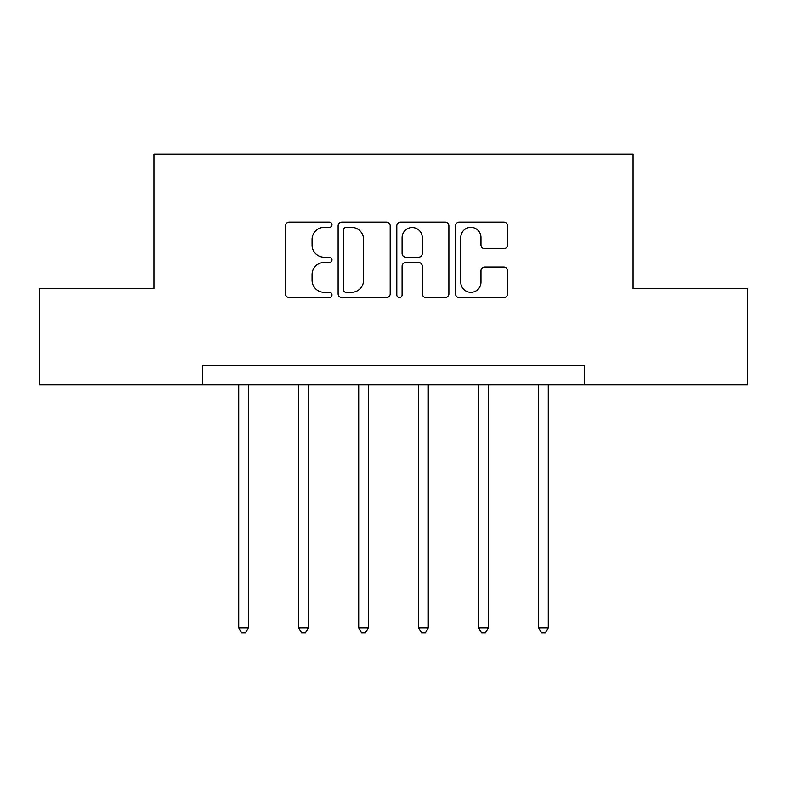 <?xml version="1.0" encoding="UTF-8"?>
<svg xmlns="http://www.w3.org/2000/svg" width="787" height="787" viewBox="0 0 787 787"><rect width="100%" height="100%" fill="white"/><g stroke="black" fill="none" stroke-linecap="round" stroke-linejoin="round"><path stroke-width="1.18" d="M331.976 224.738A2.646 2.646 0 0 0 329.34 222.091L289.232 222.091A3.778 3.778 0 0 0 285.455 225.869L285.455 293.807A3.778 3.778 0 0 0 289.232 297.584L329.34 297.584A2.646 2.646 0 0 0 331.976 294.938A2.646 2.646 0 0 0 329.34 292.302L324.146 292.302A12.08 12.08 0 0 1 312.065 280.221L312.065 274.555A12.08 12.08 0 0 1 324.146 262.484L329.34 262.484A2.646 2.646 0 0 0 331.976 259.838A2.646 2.646 0 0 0 329.34 257.192L324.146 257.192A12.08 12.08 0 0 1 312.065 245.121L312.065 239.455A12.08 12.08 0 0 1 324.146 227.374L329.34 227.374A2.646 2.646 0 0 0 331.976 224.738M503.808 248.702A3.778 3.778 0 0 0 507.585 244.934L507.585 225.869A3.778 3.778 0 0 0 503.808 222.091L459.274 222.091A3.778 3.778 0 0 0 455.496 225.869L455.496 293.807A3.778 3.778 0 0 0 459.274 297.584L503.808 297.584A3.778 3.778 0 0 0 507.585 293.807L507.585 270.787A3.778 3.778 0 0 0 503.808 267.009L484.743 267.009A3.778 3.778 0 0 0 480.975 270.787L480.975 282.199A10.093 10.093 0 0 1 470.872 292.302A10.093 10.093 0 0 1 460.779 282.199L460.779 237.477A10.093 10.093 0 0 1 470.872 227.374A10.093 10.093 0 0 1 480.975 237.477L480.975 244.934A3.778 3.778 0 0 0 484.743 248.702L503.808 248.702M202.771 384.813L39.35 384.813L39.35 288.681L153.937 288.681L153.937 154.095L633.063 154.095L633.063 288.681L747.65 288.681L747.65 384.813L584.229 384.813L584.229 365.581L202.771 365.581L202.771 384.813L584.229 384.813M390.195 225.869A3.778 3.778 0 0 0 386.427 222.091L341.883 222.091A3.778 3.778 0 0 0 338.115 225.869L338.115 293.807A3.778 3.778 0 0 0 341.883 297.584L386.427 297.584A3.778 3.778 0 0 0 390.195 293.807L390.195 225.869M400.573 222.091L445.117 222.091A3.778 3.778 0 0 1 448.885 225.869L448.885 293.807A3.778 3.778 0 0 1 445.117 297.584L426.052 297.584A3.778 3.778 0 0 1 422.285 293.807L422.285 266.252A3.778 3.778 0 0 0 418.507 262.484L405.866 262.484A3.778 3.778 0 0 0 402.088 266.252L402.088 294.938A2.646 2.646 0 0 1 399.442 297.584A2.646 2.646 0 0 1 396.805 294.938L396.805 225.869A3.778 3.778 0 0 1 400.573 222.091M346.034 227.374A2.646 2.646 0 0 0 343.398 230.02L343.398 289.655A2.646 2.646 0 0 0 346.034 292.302L351.514 292.302A12.08 12.08 0 0 0 363.584 280.221L363.584 239.455A12.08 12.08 0 0 0 351.514 227.374L346.034 227.374M422.285 237.664A10.093 10.093 0 0 0 412.181 227.571A10.093 10.093 0 0 0 402.088 237.664L402.088 253.424A3.778 3.778 0 0 0 405.866 257.192L418.507 257.192A3.778 3.778 0 0 0 422.285 253.424L422.285 237.664M238.727 384.813L238.727 627.908L248.338 627.908L248.338 384.813M248.338 627.908L245.455 632.905L241.609 632.905L238.727 627.908M298.716 384.813L298.716 627.908L308.327 627.908L308.327 384.813M308.327 627.908L305.445 632.905L301.598 632.905L298.716 627.908M358.705 384.813L358.705 627.908L368.316 627.908L368.316 384.813M368.316 627.908L365.434 632.905L361.587 632.905L358.705 627.908M418.684 384.813L418.684 627.908L428.295 627.908L428.295 384.813M428.295 627.908L425.413 632.905L421.566 632.905L418.684 627.908M478.673 384.813L478.673 627.908L488.284 627.908L488.284 384.813M488.284 627.908L485.402 632.905L481.555 632.905L478.673 627.908M538.662 384.813L538.662 627.908L548.273 627.908L548.273 384.813M548.273 627.908L545.391 632.905L541.545 632.905L538.662 627.908"/></g></svg>
